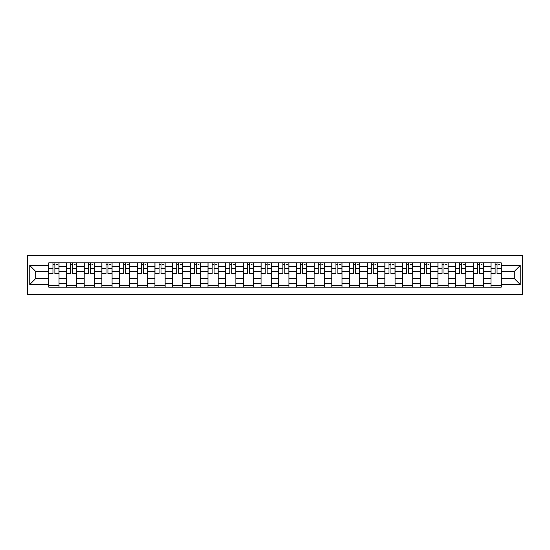 <?xml version="1.0" encoding="UTF-8"?>
<svg xmlns="http://www.w3.org/2000/svg" width="550" height="550" viewBox="0 0 550 550"><rect width="100%" height="100%" fill="white"/><g stroke="black" fill="none" stroke-linecap="round" stroke-linejoin="round"><path stroke-width="0.82" d="M27.5 294.442L522.5 294.442L522.5 255.558L27.5 255.558L27.5 294.442M66.502 287.189L66.502 266.269L59.022 266.269L59.022 287.189M59.022 266.269L59.022 262.811M66.502 266.269L66.502 262.811M76.704 262.811L76.704 287.189M84.191 287.189L84.191 262.811M94.394 262.811L94.394 287.189M101.874 287.189L101.874 262.811M112.076 262.811L112.076 287.189M119.563 287.189L119.563 262.811M129.766 262.811L129.766 287.189M137.246 287.189L137.246 262.811M147.455 262.811L147.455 287.189M154.935 287.189L154.935 262.811M165.137 262.811L165.137 287.189M172.624 287.189L172.624 262.811M182.827 262.811L182.827 287.189M190.307 287.189L190.307 262.811M200.509 262.811L200.509 287.189M207.996 287.189L207.996 262.811M218.199 262.811L218.199 287.189M225.679 287.189L225.679 262.811M235.888 262.811L235.888 287.189M243.368 287.189L243.368 262.811M253.571 262.811L253.571 287.189M261.058 287.189L261.058 262.811M271.26 262.811L271.26 287.189M278.74 287.189L278.74 262.811M288.942 262.811L288.942 287.189M296.429 287.189L296.429 262.811M306.632 262.811L306.632 287.189M314.112 287.189L314.112 262.811M324.321 262.811L324.321 287.189M331.801 287.189L331.801 262.811M342.004 262.811L342.004 287.189M349.491 287.189L349.491 262.811M359.693 262.811L359.693 287.189M367.173 287.189L367.173 262.811M377.376 262.811L377.376 287.189M384.862 287.189L384.862 262.811M395.065 262.811L395.065 287.189M402.545 287.189L402.545 262.811M412.754 262.811L412.754 287.189M420.234 287.189L420.234 262.811M430.437 262.811L430.437 287.189M437.924 287.189L437.924 262.811M448.126 262.811L448.126 287.189M455.606 287.189L455.606 262.811M465.809 262.811L465.809 287.189M473.296 287.189L473.296 262.811M483.498 262.811L483.498 287.189M490.978 287.189L490.978 262.811M490.978 278.513L483.498 278.513M473.296 278.513L465.809 278.513M455.606 278.513L448.126 278.513M437.924 278.513L430.437 278.513M420.234 278.513L412.754 278.513M402.545 278.513L395.065 278.513M384.862 278.513L377.376 278.513M367.173 278.513L359.693 278.513M349.491 278.513L342.004 278.513M331.801 278.513L324.321 278.513M314.112 278.513L306.632 278.513M296.429 278.513L288.942 278.513M278.74 278.513L271.26 278.513M261.058 278.513L253.571 278.513M243.368 278.513L235.888 278.513M225.679 278.513L218.199 278.513M207.996 278.513L200.509 278.513M190.307 278.513L182.827 278.513M172.624 278.513L165.137 278.513M154.935 278.513L147.455 278.513M137.246 278.513L129.766 278.513M119.563 278.513L112.076 278.513M101.874 278.513L94.394 278.513M84.191 278.513L76.704 278.513M66.502 278.513L59.022 278.513M490.978 271.487L483.498 271.487M473.296 271.487L465.809 271.487M455.606 271.487L448.126 271.487M437.924 271.487L430.437 271.487M420.234 271.487L412.754 271.487M402.545 271.487L395.065 271.487M384.862 271.487L377.376 271.487M367.173 271.487L359.693 271.487M349.491 271.487L342.004 271.487M331.801 271.487L324.321 271.487M314.112 271.487L306.632 271.487M296.429 271.487L288.942 271.487M278.74 271.487L271.26 271.487M261.058 271.487L253.571 271.487M243.368 271.487L235.888 271.487M225.679 271.487L218.199 271.487M207.996 271.487L200.509 271.487M190.307 271.487L182.827 271.487M172.624 271.487L165.137 271.487M154.935 271.487L147.455 271.487M137.246 271.487L129.766 271.487M119.563 271.487L112.076 271.487M101.874 271.487L94.394 271.487M84.191 271.487L76.704 271.487M66.502 271.487L59.022 271.487M35.777 278.513L48.812 278.513L48.812 271.487L35.777 271.487L35.777 278.513L29.769 284.522L29.769 265.478L48.812 265.478L48.812 271.487M501.188 271.487L501.188 278.513L514.223 278.513L514.223 271.487L501.188 271.487L501.188 262.811L48.812 262.811L48.812 265.478M501.188 265.478L520.231 265.478L520.231 284.522L501.188 284.522L501.188 278.513M48.812 278.513L48.812 287.189L501.188 287.189L501.188 284.522M48.812 284.522L29.769 284.522M59.022 285.484L48.812 285.484M52.951 264.516L54.883 264.516M76.704 285.484L66.502 285.484M70.641 264.516L72.566 264.516M94.394 285.484L84.191 285.484M88.323 264.516L90.255 264.516M112.076 285.484L101.874 285.484M106.012 264.516L107.938 264.516M129.766 285.484L119.563 285.484M123.702 264.516L125.627 264.516M147.455 285.484L137.246 285.484M141.384 264.516L143.316 264.516M165.137 285.484L154.935 285.484M159.074 264.516L160.999 264.516M182.827 285.484L172.624 285.484M176.756 264.516L178.688 264.516M200.509 285.484L190.307 285.484M194.446 264.516L196.371 264.516M218.199 285.484L207.996 285.484M212.135 264.516L214.06 264.516M235.888 285.484L225.679 285.484M229.817 264.516L231.749 264.516M253.571 285.484L243.368 285.484M247.507 264.516L249.432 264.516M271.26 285.484L261.058 285.484M265.196 264.516L267.121 264.516M288.942 285.484L278.74 285.484M282.879 264.516L284.804 264.516M306.632 285.484L296.429 285.484M300.568 264.516L302.493 264.516M324.321 285.484L314.112 285.484M318.251 264.516L320.183 264.516M342.004 285.484L331.801 285.484M335.94 264.516L337.865 264.516M359.693 285.484L349.491 285.484M353.629 264.516L355.554 264.516M377.376 285.484L367.173 285.484M371.312 264.516L373.244 264.516M395.065 285.484L384.862 285.484M389.001 264.516L390.926 264.516M412.754 285.484L402.545 285.484M406.684 264.516L408.616 264.516M430.437 285.484L420.234 285.484M424.373 264.516L426.298 264.516M448.126 285.484L437.924 285.484M442.062 264.516L443.987 264.516M465.809 285.484L455.606 285.484M459.745 264.516L461.677 264.516M483.498 285.484L473.296 285.484M477.434 264.516L479.359 264.516M501.188 285.484L490.978 285.484M495.117 264.516L497.049 264.516M29.769 265.478L35.777 271.487M514.223 278.513L520.231 284.522M514.223 271.487L520.231 265.478M54.883 273.694L54.883 262.928L58.96 262.928L58.96 273.694L54.883 273.694M52.951 264.399L54.883 264.399M56.581 264.399L57.489 264.399M51.253 262.928L48.874 262.928L48.874 273.694L52.951 273.694L52.951 262.928L56.581 262.928M72.566 273.694L72.566 262.928L76.649 262.928L76.649 273.694L72.566 273.694M70.641 264.399L72.566 264.399M74.271 264.399L75.171 264.399M68.936 262.928L66.557 262.928L66.557 273.694L70.641 273.694L70.641 262.928L74.271 262.928M90.255 273.694L90.255 262.928L94.332 262.928L94.332 273.694L90.255 273.694M88.323 264.399L90.255 264.399M91.953 264.399L92.861 264.399M86.625 262.928L84.246 262.928L84.246 273.694L88.323 273.694L88.323 262.928L91.953 262.928M107.938 273.694L107.938 262.928L112.021 262.928L112.021 273.694L107.938 273.694M106.012 264.399L107.938 264.399M109.642 264.399L110.55 264.399M104.314 262.928L101.929 262.928L101.929 273.694L106.012 273.694L106.012 262.928L109.642 262.928M125.627 273.694L125.627 262.928L129.711 262.928L129.711 273.694L125.627 273.694M123.702 264.399L125.627 264.399M127.325 264.399L128.233 264.399M121.997 262.928L119.618 262.928L119.618 273.694L123.702 273.694L123.702 262.928L127.325 262.928M143.316 273.694L143.316 262.928L147.393 262.928L147.393 273.694L143.316 273.694M141.384 264.399L143.316 264.399M145.014 264.399L145.922 264.399M139.686 262.928L137.308 262.928L137.308 273.694L141.384 273.694L141.384 262.928L145.014 262.928M160.999 273.694L160.999 262.928L165.083 262.928L165.083 273.694L160.999 273.694M159.074 264.399L160.999 264.399M162.704 264.399L163.611 264.399M157.376 262.928L154.99 262.928L154.99 273.694L159.074 273.694L159.074 262.928L162.704 262.928M178.688 273.694L178.688 262.928L182.772 262.928L182.772 273.694L178.688 273.694M176.756 264.399L178.688 264.399M180.386 264.399L181.294 264.399M175.058 262.928L172.679 262.928L172.679 273.694L176.756 273.694L176.756 262.928L180.386 262.928M196.371 273.694L196.371 262.928L200.454 262.928L200.454 273.694L196.371 273.694M194.446 264.399L196.371 264.399M198.076 264.399L198.983 264.399M192.748 262.928L190.362 262.928L190.362 273.694L194.446 273.694L194.446 262.928L198.076 262.928M214.06 273.694L214.06 262.928L218.144 262.928L218.144 273.694L214.06 273.694M212.135 264.399L214.06 264.399M215.758 264.399L216.666 264.399M210.43 262.928L208.051 262.928L208.051 273.694L212.135 273.694L212.135 262.928L215.758 262.928M231.749 273.694L231.749 262.928L235.826 262.928L235.826 273.694L231.749 273.694M229.817 264.399L231.749 264.399M233.447 264.399L234.355 264.399M228.119 262.928L225.741 262.928L225.741 273.694L229.817 273.694L229.817 262.928L233.447 262.928M249.432 273.694L249.432 262.928L253.516 262.928L253.516 273.694L249.432 273.694M247.507 264.399L249.432 264.399M251.137 264.399L252.044 264.399M245.809 262.928L243.423 262.928L243.423 273.694L247.507 273.694L247.507 262.928L251.137 262.928M267.121 273.694L267.121 262.928L271.205 262.928L271.205 273.694L267.121 273.694M265.196 264.399L267.121 264.399M268.819 264.399L269.727 264.399M263.491 262.928L261.113 262.928L261.113 273.694L265.196 273.694L265.196 262.928L268.819 262.928M284.804 273.694L284.804 262.928L288.887 262.928L288.887 273.694L284.804 273.694M282.879 264.399L284.804 264.399M286.509 264.399L287.416 264.399M281.181 262.928L278.795 262.928L278.795 273.694L282.879 273.694L282.879 262.928L286.509 262.928M302.493 273.694L302.493 262.928L306.577 262.928L306.577 273.694L302.493 273.694M300.568 264.399L302.493 264.399M304.191 264.399L305.099 264.399M298.863 262.928L296.484 262.928L296.484 273.694L300.568 273.694L300.568 262.928L304.191 262.928M320.183 273.694L320.183 262.928L324.259 262.928L324.259 273.694L320.183 273.694M318.251 264.399L320.183 264.399M321.881 264.399L322.788 264.399M316.553 262.928L314.174 262.928L314.174 273.694L318.251 273.694L318.251 262.928L321.881 262.928M337.865 273.694L337.865 262.928L341.949 262.928L341.949 273.694L337.865 273.694M335.94 264.399L337.865 264.399M339.57 264.399L340.478 264.399M334.242 262.928L331.856 262.928L331.856 273.694L335.94 273.694L335.94 262.928L339.57 262.928M355.554 273.694L355.554 262.928L359.638 262.928L359.638 273.694L355.554 273.694M353.629 264.399L355.554 264.399M357.252 264.399L358.16 264.399M351.924 262.928L349.546 262.928L349.546 273.694L353.629 273.694L353.629 262.928L357.252 262.928M373.244 273.694L373.244 262.928L377.321 262.928L377.321 273.694L373.244 273.694M371.312 264.399L373.244 264.399M374.942 264.399L375.849 264.399M369.614 262.928L367.228 262.928L367.228 273.694L371.312 273.694L371.312 262.928L374.942 262.928M390.926 273.694L390.926 262.928L395.01 262.928L395.01 273.694L390.926 273.694M389.001 264.399L390.926 264.399M392.624 264.399L393.532 264.399M387.296 262.928L384.918 262.928L384.918 273.694L389.001 273.694L389.001 262.928L392.624 262.928M408.616 273.694L408.616 262.928L412.692 262.928L412.692 273.694L408.616 273.694M406.684 264.399L408.616 264.399M410.314 264.399L411.221 264.399M404.986 262.928L402.607 262.928L402.607 273.694L406.684 273.694L406.684 262.928L410.314 262.928M426.298 273.694L426.298 262.928L430.382 262.928L430.382 273.694L426.298 273.694M424.373 264.399L426.298 264.399M428.003 264.399L428.911 264.399M422.675 262.928L420.289 262.928L420.289 273.694L424.373 273.694L424.373 262.928L428.003 262.928M443.987 273.694L443.987 262.928L448.071 262.928L448.071 273.694L443.987 273.694M442.062 264.399L443.987 264.399M445.686 264.399L446.593 264.399M440.357 262.928L437.979 262.928L437.979 273.694L442.062 273.694L442.062 262.928L445.686 262.928M461.677 273.694L461.677 262.928L465.754 262.928L465.754 273.694L461.677 273.694M459.745 264.399L461.677 264.399M463.375 264.399L464.283 264.399M458.047 262.928L455.668 262.928L455.668 273.694L459.745 273.694L459.745 262.928L463.375 262.928M479.359 273.694L479.359 262.928L483.443 262.928L483.443 273.694L479.359 273.694M477.434 264.399L479.359 264.399M481.064 264.399L481.965 264.399M475.729 262.928L473.351 262.928L473.351 273.694L477.434 273.694L477.434 262.928L481.064 262.928M497.049 273.694L497.049 262.928L501.126 262.928L501.126 273.694L497.049 273.694M495.117 264.399L497.049 264.399M498.747 264.399L499.654 264.399M493.419 262.928L491.04 262.928L491.04 273.694L495.117 273.694L495.117 262.928L498.747 262.928M473.296 266.269L465.809 266.269M455.606 266.269L448.126 266.269M437.924 266.269L430.437 266.269M420.234 266.269L412.754 266.269M402.545 266.269L395.065 266.269M384.862 266.269L377.376 266.269M367.173 266.269L359.693 266.269M349.491 266.269L342.004 266.269M331.801 266.269L324.321 266.269M314.112 266.269L306.632 266.269M296.429 266.269L288.942 266.269M278.74 266.269L271.26 266.269M261.058 266.269L253.571 266.269M243.368 266.269L235.888 266.269M225.679 266.269L218.199 266.269M207.996 266.269L200.509 266.269M190.307 266.269L182.827 266.269M172.624 266.269L165.137 266.269M154.935 266.269L147.455 266.269M137.246 266.269L129.766 266.269M119.563 266.269L112.076 266.269M101.874 266.269L94.394 266.269M84.191 266.269L76.704 266.269M490.978 266.269L483.498 266.269M473.296 283.731L465.809 283.731M455.606 283.731L448.126 283.731M437.924 283.731L430.437 283.731M420.234 283.731L412.754 283.731M402.545 283.731L395.065 283.731M384.862 283.731L377.376 283.731M367.173 283.731L359.693 283.731M349.491 283.731L342.004 283.731M331.801 283.731L324.321 283.731M314.112 283.731L306.632 283.731M296.429 283.731L288.942 283.731M278.74 283.731L271.26 283.731M261.058 283.731L253.571 283.731M243.368 283.731L235.888 283.731M225.679 283.731L218.199 283.731M207.996 283.731L200.509 283.731M190.307 283.731L182.827 283.731M172.624 283.731L165.137 283.731M154.935 283.731L147.455 283.731M137.246 283.731L129.766 283.731M119.563 283.731L112.076 283.731M101.874 283.731L94.394 283.731M84.191 283.731L76.704 283.731M66.502 283.731L59.022 283.731M490.978 283.731L483.498 283.731M54.883 273.309L58.96 273.309M54.883 268.434L58.96 268.434M48.874 273.309L52.951 273.309M48.874 268.434L52.951 268.434M72.566 273.309L76.649 273.309M72.566 268.434L76.649 268.434M66.557 273.309L70.641 273.309M66.557 268.434L70.641 268.434M90.255 273.309L94.332 273.309M90.255 268.434L94.332 268.434M84.246 273.309L88.323 273.309M84.246 268.434L88.323 268.434M107.938 273.309L112.021 273.309M107.938 268.434L112.021 268.434M101.929 273.309L106.012 273.309M101.929 268.434L106.012 268.434M125.627 273.309L129.711 273.309M125.627 268.434L129.711 268.434M119.618 273.309L123.702 273.309M119.618 268.434L123.702 268.434M143.316 273.309L147.393 273.309M143.316 268.434L147.393 268.434M137.308 273.309L141.384 273.309M137.308 268.434L141.384 268.434M160.999 273.309L165.083 273.309M160.999 268.434L165.083 268.434M154.99 273.309L159.074 273.309M154.99 268.434L159.074 268.434M178.688 273.309L182.772 273.309M178.688 268.434L182.772 268.434M172.679 273.309L176.756 273.309M172.679 268.434L176.756 268.434M196.371 273.309L200.454 273.309M196.371 268.434L200.454 268.434M190.362 273.309L194.446 273.309M190.362 268.434L194.446 268.434M214.06 273.309L218.144 273.309M214.06 268.434L218.144 268.434M208.051 273.309L212.135 273.309M208.051 268.434L212.135 268.434M231.749 273.309L235.826 273.309M231.749 268.434L235.826 268.434M225.741 273.309L229.817 273.309M225.741 268.434L229.817 268.434M249.432 273.309L253.516 273.309M249.432 268.434L253.516 268.434M243.423 273.309L247.507 273.309M243.423 268.434L247.507 268.434M267.121 273.309L271.205 273.309M267.121 268.434L271.205 268.434M261.113 273.309L265.196 273.309M261.113 268.434L265.196 268.434M284.804 273.309L288.887 273.309M284.804 268.434L288.887 268.434M278.795 273.309L282.879 273.309M278.795 268.434L282.879 268.434M302.493 273.309L306.577 273.309M302.493 268.434L306.577 268.434M296.484 273.309L300.568 273.309M296.484 268.434L300.568 268.434M320.183 273.309L324.259 273.309M320.183 268.434L324.259 268.434M314.174 273.309L318.251 273.309M314.174 268.434L318.251 268.434M337.865 273.309L341.949 273.309M337.865 268.434L341.949 268.434M331.856 273.309L335.94 273.309M331.856 268.434L335.94 268.434M355.554 273.309L359.638 273.309M355.554 268.434L359.638 268.434M349.546 273.309L353.629 273.309M349.546 268.434L353.629 268.434M373.244 273.309L377.321 273.309M373.244 268.434L377.321 268.434M367.228 273.309L371.312 273.309M367.228 268.434L371.312 268.434M390.926 273.309L395.01 273.309M390.926 268.434L395.01 268.434M384.918 273.309L389.001 273.309M384.918 268.434L389.001 268.434M408.616 273.309L412.692 273.309M408.616 268.434L412.692 268.434M402.607 273.309L406.684 273.309M402.607 268.434L406.684 268.434M426.298 273.309L430.382 273.309M426.298 268.434L430.382 268.434M420.289 273.309L424.373 273.309M420.289 268.434L424.373 268.434M443.987 273.309L448.071 273.309M443.987 268.434L448.071 268.434M437.979 273.309L442.062 273.309M437.979 268.434L442.062 268.434M461.677 273.309L465.754 273.309M461.677 268.434L465.754 268.434M455.668 273.309L459.745 273.309M455.668 268.434L459.745 268.434M479.359 273.309L483.443 273.309M479.359 268.434L483.443 268.434M473.351 273.309L477.434 273.309M473.351 268.434L477.434 268.434M497.049 273.309L501.126 273.309M497.049 268.434L501.126 268.434M491.04 273.309L495.117 273.309M491.04 268.434L495.117 268.434"/></g></svg>
